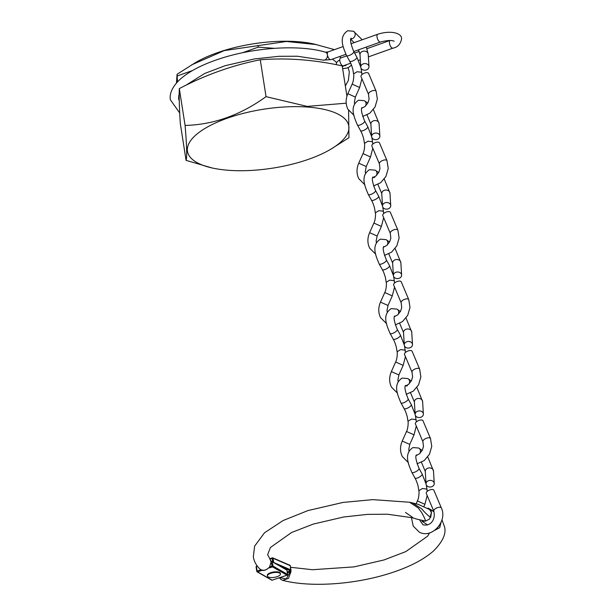 <?xml version="1.0" encoding="UTF-8"?>
<svg xmlns="http://www.w3.org/2000/svg" width="615" height="615" viewBox="0 0 615 615"><rect width="100%" height="100%" fill="white"/><g stroke="black" fill="none" stroke-linecap="round" stroke-linejoin="round"><path stroke-width="0.92" d="M337.689 113.944A81.649 29.804 -8.9 0 1 330.486 149.407A81.649 29.804 -8.9 0 1 212.067 167.957A81.649 29.804 -8.9 0 1 198.599 163.421A81.649 29.804 -8.9 0 1 227.012 118.318A81.649 29.804 -8.9 0 1 337.689 113.944M346.945 96.163L342.209 65.905C314.25 59.724 286.936 57.679 260.268 59.778C232.724 65.205 205.741 74.807 179.319 88.575C178.996 96.078 179.326 107.717 180.303 123.5L186.076 160.369L212.067 167.957M330.486 149.407L348.966 137.699L348.582 110.4M332.308 59.148A81.818 29.866 -8.9 0 1 336.682 62.73M176.467 83.025L177.074 74.261L195.562 62.546A81.649 29.804 -8.9 0 1 313.981 44.003L334.452 49.646M191.557 64.898L224.306 50.599L286.429 41.474L316.587 44.588M340.364 58.156L340.318 56.296M258.031 45.456L258.292 47.132L242.364 52.798M326.542 52.237L325.189 52.129M274.375 48.331L258.292 47.132M177.074 74.261L177.504 81.88M192.472 70.548L177.335 75.929M179.319 88.575L185.092 125.445C186.814 145.94 187.137 157.586 186.076 160.369M260.268 59.778L266.041 96.647C240.534 115.097 213.551 124.699 185.092 125.445M346.207 103.197L307.177 106.403L266.041 96.647M361.904 78.705L359.644 87.484L352.126 84.132C353.802 81.103 354.017 74.207 353.571 73.915L357.084 71.74L361.166 72.201L361.751 72.985L361.013 68.134M360.751 67.058L356.892 57.226A4.113 1.345 151 0 1 356.892 57.226A4.113 1.345 151 0 1 356.792 57.964A4.113 1.345 151 0 1 352.241 61.162A4.113 1.345 151 0 1 349.681 61.208A4.113 1.345 151 0 1 349.681 61.193L346.553 55.55C342.962 47.14 338.45 36.877 347.69 30.75L353.456 31.242L362.235 39.767M376.119 91.212A4.113 1.883 -22.9 0 0 375.588 90.689A4.113 1.883 -22.9 0 0 370.899 91.404A4.113 1.883 -22.9 0 0 368.539 94.41L361.02 76.614A4.113 1.883 -22.9 0 1 363.38 73.608A4.113 1.883 -22.9 0 1 368.07 72.885A4.113 1.883 -22.9 0 1 368.6 73.416L376.119 91.212L377.364 99.015L375.081 106.933L369.815 113.229L362.673 116.489M352.126 84.132L347.852 93.718L355.37 97.07L354.378 102.128L354.617 103.812M362.781 64.083A4.113 3.313 -3.4 0 1 368.969 66.651A4.113 3.313 -3.4 0 1 366.947 69.71A4.113 3.313 -3.4 0 1 360.759 67.143A4.113 3.313 -3.4 0 1 362.781 64.083M372.782 148.169L370.522 156.956L363.004 153.604C364.68 150.575 364.895 143.679 364.449 143.387L367.962 141.204L372.044 141.665L372.629 142.449L371.891 137.606M371.629 136.522L367.77 126.698A4.113 1.345 151 0 1 367.77 126.698A4.113 1.345 151 0 1 367.67 127.428A4.113 1.345 151 0 1 363.119 130.626A4.113 1.345 151 0 1 360.567 130.672A4.113 1.345 151 0 1 360.559 130.664C361.213 132.21 361.689 131.964 363.673 138.636L364.441 143.372M386.996 160.676A4.113 1.883 -22.9 0 0 386.466 160.154A4.113 1.883 -22.9 0 0 381.777 160.876A4.113 1.883 -22.9 0 0 379.417 163.882L371.898 146.078A4.113 1.883 -22.9 0 1 374.266 143.072A4.113 1.883 -22.9 0 1 378.948 142.357A4.113 1.883 -22.9 0 1 379.486 142.88L386.996 160.676L388.242 168.487L385.959 176.397L380.693 182.701L373.551 185.953M363.004 153.604L358.73 163.183L366.248 166.542L365.256 171.6L365.502 173.276M373.659 133.555A4.113 3.313 -3.4 0 1 379.855 136.123A4.113 3.313 -3.4 0 1 377.825 139.182A4.113 3.313 -3.4 0 1 371.637 136.615A4.113 3.313 -3.4 0 1 373.659 133.555M394.538 287.105L392.278 295.892L384.759 292.54C386.435 289.504 386.651 282.616 386.205 282.323L389.718 280.14L393.8 280.601L394.384 281.386L393.646 276.535M382.322 269.608L379.186 263.958A4.113 1.345 151 0 0 381.738 263.912A4.113 1.345 151 0 0 386.389 259.968L389.518 265.618A4.113 1.345 151 0 1 389.526 265.626A4.113 1.345 151 0 1 389.426 266.364A4.113 1.345 151 0 1 384.875 269.562A4.113 1.345 151 0 1 382.322 269.608A4.113 1.345 151 0 1 382.315 269.593C382.968 271.146 383.453 270.892 385.428 277.573L386.205 282.3M408.752 299.613A4.113 1.883 -22.9 0 0 408.222 299.09A4.113 1.883 -22.9 0 0 403.532 299.812A4.113 1.883 -22.9 0 0 401.172 302.818L393.654 285.014A4.113 1.883 -22.9 0 1 396.022 282.008A4.113 1.883 -22.9 0 1 400.703 281.293A4.113 1.883 -22.9 0 1 401.241 281.816L408.752 299.613L409.997 307.423L407.714 315.334L402.448 321.63L395.307 324.889M384.759 292.54L380.485 302.119L388.004 305.471L387.012 310.537L387.258 312.212M395.414 272.491A4.113 3.313 -3.4 0 1 401.61 275.051A4.113 3.313 -3.4 0 1 399.589 278.111A4.113 3.313 -3.4 0 1 393.392 275.551A4.113 3.313 -3.4 0 1 395.414 272.491M383.66 217.641L381.4 226.42L373.882 223.068C375.557 220.039 375.773 213.144 375.327 212.852L378.84 210.676L382.922 211.137L383.506 211.921L382.768 207.071M382.507 205.994L378.648 196.162A4.113 1.345 151 0 1 378.648 196.162A4.113 1.345 151 0 1 378.548 196.9A4.113 1.345 151 0 1 373.997 200.098A4.113 1.345 151 0 1 371.445 200.136A4.113 1.345 151 0 1 371.437 200.129C372.09 201.682 372.567 201.428 374.55 208.108L375.327 212.836M397.874 230.148A4.113 1.883 -22.9 0 0 397.344 229.626A4.113 1.883 -22.9 0 0 392.654 230.341A4.113 1.883 -22.9 0 0 390.294 233.346L382.776 215.55A4.113 1.883 -22.9 0 1 385.144 212.544A4.113 1.883 -22.9 0 1 389.825 211.821A4.113 1.883 -22.9 0 1 390.364 212.352L397.874 230.148L399.12 237.951L396.836 245.869L391.571 252.165L384.429 255.425M373.882 223.068L369.607 232.655L377.126 236.006L376.134 241.065L376.38 242.748M384.536 203.019A4.113 3.313 -3.4 0 1 390.733 205.587A4.113 3.313 -3.4 0 1 388.711 208.646A4.113 3.313 -3.4 0 1 382.515 206.079A4.113 3.313 -3.4 0 1 384.536 203.019M405.416 356.569L403.156 365.356L395.637 362.004C397.313 358.976 397.528 352.08 397.082 351.788L400.596 349.604L404.678 350.066L405.262 350.858L404.524 346.007M404.263 344.93L400.403 335.098A4.113 1.345 151 0 1 400.403 335.098A4.113 1.345 151 0 1 400.304 335.836A4.113 1.345 151 0 1 395.752 339.034A4.113 1.345 151 0 1 393.2 339.073A4.113 1.345 151 0 1 393.193 339.065C393.846 340.618 394.33 340.364 396.306 347.045L397.082 351.772M419.63 369.085A4.113 1.883 -22.9 0 0 419.099 368.562A4.113 1.883 -22.9 0 0 414.41 369.277A4.113 1.883 -22.9 0 0 412.05 372.283L404.532 354.486A4.113 1.883 -22.9 0 1 406.899 351.48A4.113 1.883 -22.9 0 1 411.581 350.758A4.113 1.883 -22.9 0 1 412.119 351.28L419.63 369.085L420.875 376.887L418.592 384.806L413.326 391.102L406.192 394.353M395.637 362.004L391.363 371.591L398.881 374.942L397.897 380.001L398.136 381.684M406.292 341.955A4.113 3.313 -3.4 0 1 412.488 344.523A4.113 3.313 -3.4 0 1 410.466 347.583A4.113 3.313 -3.4 0 1 404.27 345.015A4.113 3.313 -3.4 0 1 406.292 341.955M416.293 426.041L414.033 434.828L406.515 431.476C408.191 428.44 408.406 421.552 407.96 421.26L411.473 419.076L415.555 419.538L416.147 420.322L415.402 415.471M415.14 414.395L411.281 404.562A4.113 1.345 151 0 1 411.281 404.562A4.113 1.345 151 0 1 411.181 405.3A4.113 1.345 151 0 1 406.63 408.498A4.113 1.345 151 0 1 404.078 408.545A4.113 1.345 151 0 1 404.07 408.529C404.724 410.082 405.208 409.828 407.191 416.509L407.96 421.237M430.508 438.549A4.113 1.883 -22.9 0 0 429.977 438.026A4.113 1.883 -22.9 0 0 425.288 438.749A4.113 1.883 -22.9 0 0 422.928 441.755L415.409 423.95A4.113 1.883 -22.9 0 1 417.777 420.944A4.113 1.883 -22.9 0 1 422.459 420.23A4.113 1.883 -22.9 0 1 422.997 420.752L430.508 438.549L431.753 446.359L429.47 454.27L424.204 460.566L417.07 463.825M406.515 431.476L402.248 441.055L409.759 444.407L408.775 449.473L409.013 451.149M417.17 411.427A4.113 3.313 -3.4 0 1 423.366 413.987A4.113 3.313 -3.4 0 1 421.344 417.047A4.113 3.313 -3.4 0 1 415.148 414.487A4.113 3.313 -3.4 0 1 417.17 411.427M427.171 495.505L424.911 504.292L417.393 500.941C419.076 497.912 419.284 491.016 418.838 490.724L422.351 488.541L426.433 489.002L427.025 489.794L426.28 484.943M414.956 478.009L411.827 472.358A4.113 1.345 151 0 0 414.379 472.312A4.113 1.345 151 0 0 419.023 468.369L422.151 474.019A4.113 1.345 151 0 1 422.159 474.034A4.113 1.345 151 0 1 422.059 474.772A4.113 1.345 151 0 1 417.508 477.97A4.113 1.345 151 0 1 414.956 478.009A4.113 1.345 151 0 1 414.948 478.001C415.602 479.554 416.086 479.3 418.069 485.973L418.838 490.709M441.385 508.021A4.113 1.883 -22.9 0 0 440.855 507.49A4.113 1.883 -22.9 0 0 436.166 508.213A4.113 1.883 -22.9 0 0 433.806 511.219L426.287 493.422A4.113 1.883 -22.9 0 1 428.655 490.416A4.113 1.883 -22.9 0 1 433.337 489.694A4.113 1.883 -22.9 0 1 433.875 490.216L441.385 508.021C447.758 521.105 431.845 539.117 419.299 532.144L413.195 526.063L411.427 517.507M417.393 500.941L416.14 503.77M428.048 480.892A4.113 3.313 -3.4 0 1 434.244 483.459A4.113 3.313 -3.4 0 1 432.222 486.519A4.113 3.313 -3.4 0 1 426.026 483.951A4.113 3.313 -3.4 0 1 428.048 480.892M346.729 55.865L340.541 58.064A4.113 1.76 70.4 0 0 339.849 60.916A4.113 1.76 70.4 0 0 343.301 65.82L350.681 63.191M342.378 66.958A4.113 3.667 -48.6 0 0 343.401 65.782M339.772 60.178A4.113 3.667 -48.6 0 0 336.305 64.69M434.036 511.849L429.308 508.851L431.384 512.587L429.616 518.975L425.58 521.12C425.111 519.137 423.766 516.231 421.552 512.403L418.192 507.89L409.552 502.232L418.369 504.4L433.921 511.503L428.501 508.328M416.732 519.098L425.58 521.12L421.998 521.274L427.556 524.903M405.454 512.418L412.665 517.423M437.042 528.285L439.295 525.502M290.772 571.051L290.972 571.758L288.481 578.361L282.654 580.322C309.945 587.671 354.893 584.558 389.918 573.288C408.767 567.314 423.258 559.904 433.383 551.078C442.615 541.869 446.352 533.828 444.584 526.955L441.947 519.775M279.871 577.662L286.336 578.915L290.142 571.773L289.481 571.089L290.795 570.881L290.226 565.677L273.052 558.259L273.698 562.379M280.056 566.246L290.795 570.881L290.887 569.913L274.49 562.833M287.405 572.819L290.972 571.758M412.404 502.839L421.752 508.874C425.096 512.872 428.078 515.701 430.7 517.361L431.446 512.626C431.038 510.365 429.885 508.859 427.971 508.105M409.59 502.24L372.813 499.634L343.078 502.424L307.977 510.565L283.123 520.528L264.519 532.774L254.602 546.158L253.319 556.906C254.141 561.557 256.317 565.577 259.853 568.96L261.975 570.359L257.516 571.842L272.13 580.176L287.113 575.194L272.499 566.869L269.37 567.906A85.385 31.173 -8.9 0 1 268.993 567.514L268.97 567.63C265.841 570.274 263.381 571.051 261.598 569.967L261.544 569.928A93.718 34.209 171.1 0 0 261.975 570.359M261.544 569.928C264.273 570.728 266.756 569.921 268.993 567.514M269.37 567.906L271.107 561.749L269.455 558.059L270.761 560.511M441.101 522.158L439.702 527.693L434.667 530.353M257.201 565.938L256.363 566.215L257.116 571.066L260.96 569.79M269.793 566.853L272.099 566.084L271.007 561.349M270.984 561.357L271.107 561.749M271.338 561.241L272.314 561.826L272.983 566.069L287.589 574.402L286.928 570.159L271.338 561.241M256.14 567.091L256.363 566.215L256.14 567.091M270.792 560.611L271.061 561.533M278.879 572.742A6.588 2.406 -8.9 0 1 280.432 573.972A6.588 2.406 -8.9 0 1 276.358 576.908A6.588 2.406 -8.9 0 1 268.978 577.239A6.588 2.406 -8.9 0 1 267.425 576.009A6.588 2.406 -8.9 0 1 271.499 573.065A6.588 2.406 -8.9 0 1 278.879 572.742M267.425 576.009L267.333 575.409A6.588 2.406 -8.9 0 1 271.407 572.465A6.588 2.406 -8.9 0 1 278.787 572.142A6.588 2.406 -8.9 0 1 280.34 573.372L280.432 573.972M356.885 57.218L353.756 51.56A4.113 1.345 151 0 1 349.105 55.511A4.113 1.345 151 0 1 346.553 55.55M350.811 38.899A4.113 3.406 -63.7 0 0 352.218 38.714A4.113 3.406 -63.7 0 0 352.995 38.338A4.113 3.406 -63.7 0 0 355.17 34.617A4.113 3.406 -63.7 0 0 353.456 31.242M358.537 49.815L360.006 54.666A4.113 3.313 -3.4 0 1 361.635 51.821A4.113 3.313 -3.4 0 1 362.027 51.606A4.113 3.313 -3.4 0 1 368.224 54.166L368.969 66.651M367.762 126.682L364.634 121.032A4.113 1.345 151 0 1 359.983 124.976A4.113 1.345 151 0 1 357.43 125.022C353.84 116.604 349.328 106.341 358.568 100.214L364.334 100.706L367.793 103.105M367.055 114.982L370.883 124.13A4.113 3.313 -3.4 0 1 372.513 121.293A4.113 3.313 -3.4 0 1 372.905 121.07A4.113 3.313 -3.4 0 1 379.101 123.638L379.855 136.123M365.402 106.195A4.113 3.406 -63.7 0 0 364.334 100.706M388.811 253.918L392.639 263.066A4.113 3.313 -3.4 0 1 394.269 260.23A4.113 3.313 -3.4 0 1 394.661 260.007A4.113 3.313 -3.4 0 1 400.857 262.574L401.61 275.051M387.158 245.131A4.113 3.406 -63.7 0 0 386.089 239.642L389.549 242.041M378.64 196.154L375.511 190.496A4.113 1.345 151 0 1 370.86 194.448A4.113 1.345 151 0 1 368.308 194.486C364.718 186.076 360.206 175.813 369.454 169.686L375.212 170.171L378.671 172.577M377.933 184.454L381.761 193.594A4.113 3.313 -3.4 0 1 383.391 190.758A4.113 3.313 -3.4 0 1 383.783 190.542A4.113 3.313 -3.4 0 1 389.979 193.102L390.733 205.587M373.974 177.65A4.113 3.406 -63.7 0 0 374.75 177.266M376.28 175.659A4.113 3.406 -63.7 0 0 375.212 170.171M400.396 335.083L397.267 329.432A4.113 1.345 151 0 1 392.624 333.376A4.113 1.345 151 0 1 390.064 333.422C386.474 325.004 381.969 314.742 391.209 308.622L396.967 309.107L400.427 311.513M399.696 323.39L403.517 332.531A4.113 3.313 -3.4 0 1 405.147 329.694A4.113 3.313 -3.4 0 1 405.539 329.471A4.113 3.313 -3.4 0 1 411.735 332.039L412.488 344.523M398.036 314.596A4.113 3.406 -63.7 0 0 396.967 309.107M411.274 404.555L408.145 398.904A4.113 1.345 151 0 1 403.502 402.848A4.113 1.345 151 0 1 400.942 402.894C397.352 394.476 392.847 384.214 402.087 378.087L407.845 378.579L411.304 380.977M410.574 392.854L414.395 402.002A4.113 3.313 -3.4 0 1 416.024 399.158A4.113 3.313 -3.4 0 1 416.424 398.943A4.113 3.313 -3.4 0 1 422.613 401.51L423.366 413.987M406.615 386.051A4.113 3.406 -63.7 0 0 407.384 385.674M408.913 384.068A4.113 3.406 -63.7 0 0 407.845 378.579M421.452 462.319L425.28 471.467A4.113 3.313 -3.4 0 1 426.91 468.63A4.113 3.313 -3.4 0 1 427.302 468.407A4.113 3.313 -3.4 0 1 433.49 470.975L434.244 483.459M419.791 453.532A4.113 3.406 -63.7 0 0 418.723 448.043L422.182 450.449M390.033 40.482A4.113 1.76 70.4 0 0 389.487 43.258A4.113 1.76 70.4 0 0 392.939 48.162C397.774 47.224 400.665 44.057 401.61 38.653C401.703 32.995 390.633 30.089 377.748 34.248L350.973 43.773M394.138 41.213C391.578 40.044 387.035 40.306 380.5 42.005A4.113 1.76 -109.6 0 1 377.049 37.1A4.113 1.76 -109.6 0 1 377.748 34.248M345.899 54.312L330.862 59.663A4.113 1.76 -109.6 0 1 327.411 54.758A4.113 1.76 -109.6 0 1 328.103 51.906L325.481 52.214M330.862 59.663L323.183 60.124A4.113 3.029 -73.7 0 0 326.334 58.809A4.113 3.029 -73.7 0 0 327.411 54.758A4.113 3.029 -73.7 0 0 325.496 52.221C300.235 44.534 255.909 47.194 221.615 58.179C203.665 63.86 189.974 70.787 180.533 78.951C171.108 87.507 169.425 95.025 170.417 99.845L179.718 112.983M272.699 561.81L272.145 558.305L270.177 559.058M287.267 571.935L289.481 571.089M290.226 565.677A0.661 0.53 -66.6 0 0 289.942 565.277A0.661 0.661 0 0 1 290.326 565.785L290.226 565.677M290.265 565.915L291.041 570.328M273.052 558.259A0.661 0.53 -66.6 0 0 272.414 557.859L272.145 558.305L273.052 558.259M256.847 571.427L257.116 571.066L257.516 571.842A0.661 0.561 119.7 0 1 256.847 571.427M272.099 566.084L272.499 566.869A0.661 0.561 119.7 0 0 272.983 566.069L272.099 566.084M287.589 574.402A0.661 0.561 119.7 0 1 287.113 575.194L287.22 575.217A0.661 0.661 0 0 0 287.666 574.487L287.589 574.402M271.845 561.318L286.675 569.782A0.661 0.561 119.7 0 1 286.928 570.159L286.959 570.359M287.589 574.633L286.997 570.251A0.661 0.661 0 0 0 286.675 569.782M287.32 575.079L272.13 580.176A0.661 0.561 119.7 0 1 271.707 580.137A0.661 0.661 0 0 0 272.245 580.191L272.322 580.114M179.249 99.822L178.619 95.809M350.758 39.229L354.125 42.65M361.751 72.985L361.912 74.623M360.006 54.666L360.759 67.143M366.309 47.048L368.224 54.166M380.5 42.005L353.733 51.529C350.788 44.142 349.889 39.644 351.073 38.084M355.37 97.07L359.644 87.484M354.032 115.336L347.921 109.255C345.569 104.335 345.545 99.153 347.852 93.718M368.539 94.41L369.077 99.2L367.962 102.767L365.156 106.41L361.712 108.271M353.564 73.9L352.795 69.172C350.811 62.492 350.335 62.745 349.681 61.193M372.629 142.449L372.79 144.087M370.883 124.13L371.637 136.615M373.374 109.608L379.101 123.638M364.634 121.032C361.666 113.606 360.767 109.116 361.951 107.556M360.567 130.672L357.43 125.022M366.248 166.542L370.522 156.956M364.91 184.808L358.799 178.719C356.446 173.799 356.423 168.625 358.73 163.183M379.417 163.882L379.955 168.664L378.848 172.238L376.034 175.882L372.59 177.743M379.186 263.958C375.596 255.54 371.083 245.277 380.331 239.15L386.089 239.642M393.385 275.459L389.526 265.626M394.384 281.386L394.553 283.023M392.639 263.066L393.392 275.551M395.13 248.545L400.857 262.574M386.389 259.968C383.422 252.542 382.53 248.053 383.706 246.492M388.004 305.471L392.278 295.892M386.666 323.744L380.562 317.655C378.202 312.735 378.179 307.562 380.485 302.119M401.172 302.818L401.71 307.6L400.603 311.175L397.79 314.819L394.346 316.679M383.506 211.921L383.668 213.551M381.761 193.594L382.515 206.079M384.252 179.08L389.979 193.102M375.511 190.496C372.544 183.07 371.644 178.581 372.828 177.02M371.445 200.136L368.308 194.486M377.126 236.006L381.4 226.42M375.788 254.272L369.677 248.191C367.324 243.271 367.301 238.09 369.607 232.655M390.294 233.346L390.832 238.128L389.726 241.703L386.912 245.347L383.468 247.207M405.262 350.85L405.431 352.487M403.517 332.531L404.27 345.015M406.008 318.017L411.735 332.039M397.267 329.432C394.3 322.006 393.408 317.517 394.584 315.956M393.2 339.073L390.064 333.422M398.881 374.942L403.156 365.356M397.544 393.208L391.44 387.127C389.087 382.207 389.064 377.026 391.363 371.591M412.05 372.283L412.588 377.064L411.481 380.639L408.668 384.283L405.224 386.143M416.147 420.322L416.309 421.959M414.395 402.002L415.148 414.487M416.885 387.481L422.613 401.51M408.145 398.904C405.177 391.478 404.286 386.981 405.462 385.428M404.078 408.545L400.942 402.894M409.759 444.407L414.033 434.828M408.421 462.68L402.318 456.591C399.965 451.671 399.942 446.498 402.248 441.055M422.928 441.755L423.466 446.536L422.359 450.111L419.545 453.747L416.101 455.615M419.814 520.275L422.951 524.772C430.485 526.663 435.912 519.521 433.806 511.219M411.827 472.358C408.229 463.941 403.724 453.678 412.965 447.559L418.723 448.043M426.018 483.859L422.159 474.034M427.025 489.786L427.187 491.423M425.28 471.467L426.026 483.951M427.763 456.953L433.49 470.975M419.023 468.369C416.055 460.943 415.163 456.453 416.347 454.892M423.996 506.345L424.911 504.292M358.468 60.424L360.313 59.77M368.385 56.895L392.939 48.162M323.183 60.124L297.383 56.234L278.879 56.303L254.372 58.94L225.121 65.713L204.749 73.446L185.699 85.377M179.211 93.841L178.55 98.577L179.265 100.814M343.139 46.556L328.103 51.906M354.586 53.067L359.198 51.429M366.955 48.67L389.979 40.475M351.449 64.959L349.435 66.927L347.045 68.011L342.647 68.696M343.301 65.82L345.922 65.505L345.238 65.129M348.052 67.642L349.32 71.832L348.367 80.388L345.361 86M290.564 567.291L312.505 569.721L354.048 566.884L384.029 559.95L405.831 551.586L427.571 536.211L429.616 532.89M269.97 558.72L272.268 557.851A0.661 0.661 0 0 1 272.768 557.859L289.942 565.277M279.448 577.8L280.748 579.361L282.654 580.322M416.947 519.168L412.404 517.761L387.581 514.225L367.539 514.371L343.624 517.007L313.227 524.103L291.564 532.513L270.446 547.488L267.633 554.661L269.455 558.059M256.071 566.846L256.77 571.335A0.661 0.661 0 0 0 257.101 571.812L271.707 580.137"/></g></svg>
